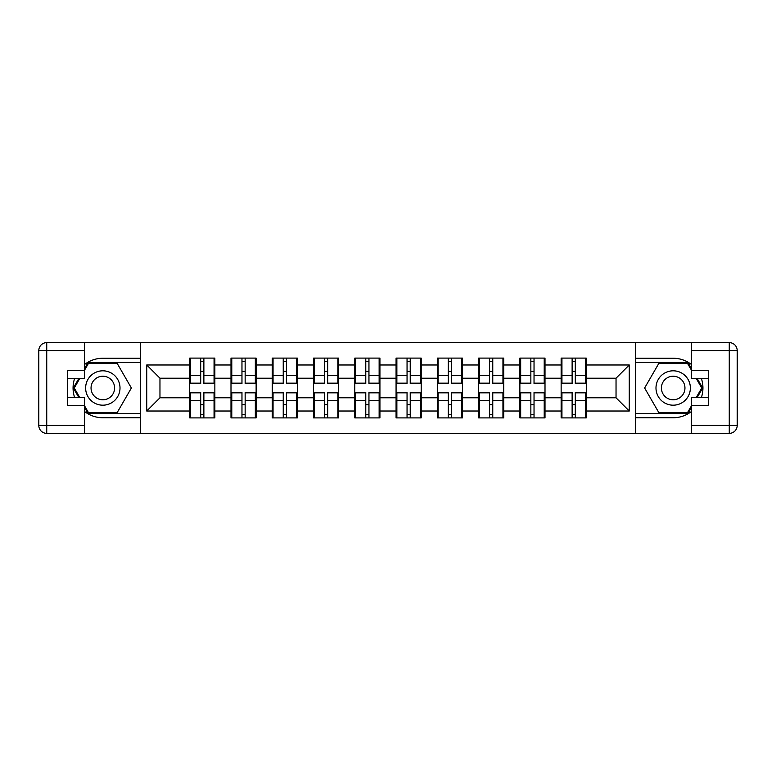 <?xml version="1.0" encoding="UTF-8"?>
<svg xmlns="http://www.w3.org/2000/svg" width="776" height="776" viewBox="0 0 776 776"><rect width="100%" height="100%" fill="white"/><g stroke="black" fill="none" stroke-linecap="round" stroke-linejoin="round"><path stroke-width="1.16" d="M84.565 411.503A29.76 29.76 0 0 0 102.82 417.76L140.388 417.76L140.388 433.367L635.612 433.367L635.612 417.76L673.18 417.76A29.76 29.76 0 0 0 691.435 411.503M586.278 404.8L585.482 404.8M561.94 404.8L561.145 404.8M561.145 371.2L561.94 371.2M585.482 371.2L586.278 371.2M586.278 367.766L585.482 367.766M561.94 367.766L561.145 367.766M561.145 408.234L561.94 408.234M585.482 408.234L586.278 408.234M545.004 404.8L544.218 404.8M520.667 404.8L519.872 404.8M519.872 371.2L520.667 371.2M544.218 371.2L545.004 371.2M545.004 367.766L544.218 367.766M520.667 367.766L519.872 367.766M519.872 408.234L520.667 408.234M544.218 408.234L545.004 408.234M503.74 404.8L502.945 404.8M479.403 404.8L478.608 404.8M478.608 371.2L479.403 371.2M502.945 371.2L503.74 371.2M503.74 367.766L502.945 367.766M479.403 367.766L478.608 367.766M478.608 408.234L479.403 408.234M502.945 408.234L503.74 408.234M462.467 404.8L461.671 404.8M438.13 404.8L437.334 404.8M437.334 371.2L438.13 371.2M461.671 371.2L462.467 371.2M462.467 367.766L461.671 367.766M438.13 367.766L437.334 367.766M437.334 408.234L438.13 408.234M461.671 408.234L462.467 408.234M421.203 404.8L420.408 404.8M396.866 404.8L396.07 404.8M396.07 371.2L396.866 371.2M420.408 371.2L421.203 371.2M421.203 367.766L420.408 367.766M396.866 367.766L396.07 367.766M396.07 408.234L396.866 408.234M420.408 408.234L421.203 408.234M379.93 404.8L379.134 404.8M355.592 404.8L354.797 404.8M354.797 371.2L355.592 371.2M379.134 371.2L379.93 371.2M379.93 367.766L379.134 367.766M355.592 367.766L354.797 367.766M354.797 408.234L355.592 408.234M379.134 408.234L379.93 408.234M338.666 404.8L337.87 404.8M314.329 404.8L313.533 404.8M313.533 371.2L314.329 371.2M337.87 371.2L338.666 371.2M338.666 367.766L337.87 367.766M314.329 367.766L313.533 367.766M313.533 408.234L314.329 408.234M337.87 408.234L338.666 408.234M297.392 404.8L296.597 404.8M273.055 404.8L272.26 404.8M272.26 371.2L273.055 371.2M296.597 371.2L297.392 371.2M297.392 367.766L296.597 367.766M273.055 367.766L272.26 367.766M272.26 408.234L273.055 408.234M296.597 408.234L297.392 408.234M256.129 404.8L255.333 404.8M231.781 404.8L230.996 404.8M230.996 371.2L231.781 371.2M255.333 371.2L256.129 371.2M256.129 367.766L255.333 367.766M231.781 367.766L230.996 367.766M230.996 408.234L231.781 408.234M255.333 408.234L256.129 408.234M691.435 364.497A29.76 29.76 0 0 0 673.18 358.24L635.612 358.24L635.35 342.633L635.35 433.367M635.35 342.633L140.388 342.633L140.388 358.24L102.82 358.24A29.76 29.76 0 0 0 84.565 364.497M140.65 433.367L140.65 342.633M616.037 397.787L616.037 378.213L586.278 378.213L586.278 397.787L616.037 397.787L629.268 411.018L629.268 364.982L586.278 364.982L586.278 358.105L561.145 358.105L561.145 378.213L545.004 378.213L545.004 397.787L561.145 397.787L561.145 378.213M629.268 411.018L586.278 411.018L586.278 417.895L561.145 417.895L561.145 411.018L545.004 411.018L545.004 417.895L519.872 417.895L519.872 411.018L503.74 411.018L503.74 417.895L478.608 417.895L478.608 411.018L462.467 411.018L462.467 417.895L437.334 417.895L437.334 411.018L421.203 411.018L421.203 417.895L396.07 417.895L396.07 411.018L379.93 411.018L379.93 417.895L354.797 417.895L354.797 411.018L338.666 411.018L338.666 417.895L313.533 417.895L313.533 411.018L297.392 411.018L297.392 417.895L272.26 417.895L272.26 411.018L256.129 411.018L256.129 417.895L230.996 417.895L230.996 411.018L214.855 411.018L214.855 417.895L189.722 417.895L189.722 411.018L146.732 411.018L146.732 364.982L189.722 364.982L189.722 378.213L159.963 378.213L159.963 397.787L189.722 397.787L189.722 378.213M561.145 364.982L545.004 364.982L545.004 358.105L519.872 358.105L519.872 364.982L503.74 364.982L503.74 358.105L478.608 358.105L478.608 364.982L462.467 364.982L462.467 358.105L437.334 358.105L437.334 364.982L421.203 364.982L421.203 358.105L396.07 358.105L396.07 364.982L379.93 364.982L379.93 358.105L354.797 358.105L354.797 364.982L338.666 364.982L338.666 358.105L313.533 358.105L313.533 364.982L297.392 364.982L297.392 358.105L272.26 358.105L272.26 364.982L256.129 364.982L256.129 358.105L230.996 358.105L230.996 364.982L214.855 364.982L214.855 358.105L189.722 358.105L189.722 364.982M561.145 397.787L561.145 411.018M545.004 397.787L545.004 411.018M545.004 364.982L545.004 378.213M503.74 397.787L519.872 397.787L519.872 378.213L503.74 378.213L503.74 411.018M519.872 397.787L519.872 411.018M519.872 364.982L519.872 378.213M503.74 364.982L503.74 378.213M462.467 397.787L478.608 397.787L478.608 378.213L462.467 378.213L462.467 411.018M478.608 397.787L478.608 411.018M478.608 364.982L478.608 378.213M462.467 364.982L462.467 378.213M421.203 397.787L437.334 397.787L437.334 378.213L421.203 378.213L421.203 411.018M437.334 397.787L437.334 411.018M437.334 364.982L437.334 378.213M421.203 364.982L421.203 378.213M379.93 397.787L396.07 397.787L396.07 378.213L379.93 378.213L379.93 411.018M396.07 397.787L396.07 411.018M396.07 364.982L396.07 378.213M379.93 364.982L379.93 378.213M338.666 397.787L354.797 397.787L354.797 378.213L338.666 378.213L338.666 411.018M354.797 397.787L354.797 411.018M354.797 364.982L354.797 378.213M338.666 364.982L338.666 378.213M297.392 397.787L313.533 397.787L313.533 378.213L297.392 378.213L297.392 411.018M313.533 397.787L313.533 411.018M313.533 364.982L313.533 378.213M297.392 364.982L297.392 378.213M256.129 397.787L272.26 397.787L272.26 378.213L256.129 378.213L256.129 411.018M272.26 397.787L272.26 411.018M272.26 364.982L272.26 378.213M256.129 364.982L256.129 378.213M214.855 397.787L230.996 397.787L230.996 378.213L214.855 378.213L214.855 411.018M230.996 397.787L230.996 411.018M230.996 364.982L230.996 378.213M214.855 364.982L214.855 378.213M214.855 404.8L214.06 404.8M190.518 404.8L189.722 404.8M189.722 371.2L190.518 371.2M214.06 371.2L214.855 371.2M214.855 367.766L214.06 367.766M190.518 367.766L189.722 367.766M189.722 408.234L190.518 408.234M214.06 408.234L214.855 408.234M189.722 397.787L189.722 411.018M159.963 397.787L146.732 411.018M146.732 364.982L159.963 378.213M586.278 397.787L586.278 411.018M586.278 364.982L586.278 378.213M629.268 364.982L616.037 378.213M214.06 358.105L214.06 383.499L203.875 383.499L203.875 358.105M200.703 358.105L200.703 383.499L190.518 383.499L190.518 358.105M200.703 361.548L203.875 361.548M203.875 371.335L200.703 371.335M190.518 417.895L190.518 392.501L200.703 392.501L200.703 417.895M203.875 417.895L203.875 392.501L214.06 392.501L214.06 417.895M203.875 414.452L200.703 414.452M200.703 404.665L203.875 404.665M94.226 373.11A17.198 17.198 0 0 0 87.931 396.594A17.198 17.198 0 0 0 111.414 402.889A17.198 17.198 0 0 0 117.709 379.406A17.198 17.198 0 0 0 94.226 373.11M96.932 377.805A11.776 11.776 0 0 0 92.625 393.888A11.776 11.776 0 0 0 108.708 398.195A11.776 11.776 0 0 0 113.015 382.112A11.776 11.776 0 0 0 96.932 377.805M84.565 370.142L88.542 363.265L117.098 363.265L131.377 388L117.098 412.735L88.542 412.735L84.565 405.858M79.676 397.39L74.263 388L79.676 378.61M681.774 373.11A17.198 17.198 0 0 0 658.29 379.406A17.198 17.198 0 0 0 664.586 402.889A17.198 17.198 0 0 0 688.069 396.594A17.198 17.198 0 0 0 681.774 373.11M679.068 377.805A11.776 11.776 0 0 0 662.985 382.112A11.776 11.776 0 0 0 667.292 398.195A11.776 11.776 0 0 0 683.375 393.888A11.776 11.776 0 0 0 679.068 377.805M691.435 405.858L687.458 412.735L658.902 412.735L644.623 388L658.902 363.265L687.458 363.265L691.435 370.142M696.324 378.61L701.737 388L696.324 397.39M74.583 378.61A29.76 29.76 0 0 0 74.583 397.39M140.388 342.633L84.565 342.633L84.565 378.61L67.638 378.61M140.388 433.367L46.735 433.367A7.935 7.935 0 0 1 38.8 425.432L38.8 350.568A7.935 7.935 0 0 1 46.735 342.633L84.565 342.633M140.388 417.76L140.388 358.24M67.638 397.39L84.565 397.39L84.565 433.367M84.565 370.676L67.638 370.676L67.638 405.324L84.565 405.324M140.388 362.47L88.086 362.47L84.565 368.561M84.565 407.439L88.086 413.53L140.388 413.53M78.764 378.61L73.342 388L78.764 397.39M701.417 397.39A29.76 29.76 0 0 0 701.417 378.61M635.612 433.367L691.435 433.367L691.435 397.39L708.362 397.39M635.612 342.633L729.265 342.633A7.935 7.935 0 0 1 737.2 350.568L737.2 425.432A7.935 7.935 0 0 1 729.265 433.367L691.435 433.367M635.612 358.24L635.612 417.76M708.362 378.61L691.435 378.61L691.435 342.633M691.435 405.324L708.362 405.324L708.362 370.676L691.435 370.676M635.612 413.53L687.914 413.53L691.435 407.439M691.435 368.561L687.914 362.47L635.612 362.47M697.236 397.39L702.658 388L697.236 378.61M255.333 358.105L255.333 383.499L245.148 383.499L245.148 358.105M241.966 358.105L241.966 383.499L231.781 383.499L231.781 358.105M241.966 361.548L245.148 361.548M245.148 371.335L241.966 371.335M296.597 358.105L296.597 383.499L286.412 383.499L286.412 358.105M283.24 358.105L283.24 383.499L273.055 383.499L273.055 358.105M283.24 361.548L286.412 361.548M286.412 371.335L283.24 371.335M337.87 358.105L337.87 383.499L327.685 383.499L327.685 358.105M324.514 358.105L324.514 383.499L314.329 383.499L314.329 358.105M324.514 361.548L327.685 361.548M327.685 371.335L324.514 371.335M379.134 358.105L379.134 383.499L368.949 383.499L368.949 358.105M365.777 358.105L365.777 383.499L355.592 383.499L355.592 358.105M365.777 361.548L368.949 361.548M368.949 371.335L365.777 371.335M420.408 358.105L420.408 383.499L410.223 383.499L410.223 358.105M407.051 358.105L407.051 383.499L396.866 383.499L396.866 358.105M407.051 361.548L410.223 361.548M410.223 371.335L407.051 371.335M231.781 417.895L231.781 392.501L241.966 392.501L241.966 417.895M245.148 417.895L245.148 392.501L255.333 392.501L255.333 417.895M245.148 414.452L241.966 414.452M241.966 404.665L245.148 404.665M273.055 417.895L273.055 392.501L283.24 392.501L283.24 417.895M286.412 417.895L286.412 392.501L296.597 392.501L296.597 417.895M286.412 414.452L283.24 414.452M283.24 404.665L286.412 404.665M314.329 417.895L314.329 392.501L324.514 392.501L324.514 417.895M327.685 417.895L327.685 392.501L337.87 392.501L337.87 417.895M327.685 414.452L324.514 414.452M324.514 404.665L327.685 404.665M355.592 417.895L355.592 392.501L365.777 392.501L365.777 417.895M368.949 417.895L368.949 392.501L379.134 392.501L379.134 417.895M368.949 414.452L365.777 414.452M365.777 404.665L368.949 404.665M396.866 417.895L396.866 392.501L407.051 392.501L407.051 417.895M410.223 417.895L410.223 392.501L420.408 392.501L420.408 417.895M410.223 414.452L407.051 414.452M407.051 404.665L410.223 404.665M461.671 358.105L461.671 383.499L451.486 383.499L451.486 358.105M448.315 358.105L448.315 383.499L438.13 383.499L438.13 358.105M448.315 361.548L451.486 361.548M451.486 371.335L448.315 371.335M438.13 417.895L438.13 392.501L448.315 392.501L448.315 417.895M451.486 417.895L451.486 392.501L461.671 392.501L461.671 417.895M451.486 414.452L448.315 414.452M448.315 404.665L451.486 404.665M502.945 358.105L502.945 383.499L492.76 383.499L492.76 358.105M489.588 358.105L489.588 383.499L479.403 383.499L479.403 358.105M489.588 361.548L492.76 361.548M492.76 371.335L489.588 371.335M479.403 417.895L479.403 392.501L489.588 392.501L489.588 417.895M492.76 417.895L492.76 392.501L502.945 392.501L502.945 417.895M492.76 414.452L489.588 414.452M489.588 404.665L492.76 404.665M544.218 358.105L544.218 383.499L534.033 383.499L534.033 358.105M530.852 358.105L530.852 383.499L520.667 383.499L520.667 358.105M530.852 361.548L534.033 361.548M534.033 371.335L530.852 371.335M520.667 417.895L520.667 392.501L530.852 392.501L530.852 417.895M534.033 417.895L534.033 392.501L544.218 392.501L544.218 417.895M534.033 414.452L530.852 414.452M530.852 404.665L534.033 404.665M585.482 358.105L585.482 383.499L575.297 383.499L575.297 358.105M572.125 358.105L572.125 383.499L561.94 383.499L561.94 358.105M572.125 361.548L575.297 361.548M575.297 371.335L572.125 371.335M561.94 417.895L561.94 392.501L572.125 392.501L572.125 417.895M575.297 417.895L575.297 392.501L585.482 392.501L585.482 417.895M575.297 414.452L572.125 414.452M572.125 404.665L575.297 404.665M200.703 375.341L190.518 375.341M200.703 383.16L190.518 383.16M214.06 375.341L203.875 375.341M214.06 383.16L203.875 383.16M203.875 400.659L214.06 400.659M203.875 392.84L214.06 392.84M190.518 400.659L200.703 400.659M190.518 392.84L200.703 392.84M84.565 350.568L46.735 350.568L46.735 425.432L84.565 425.432M38.8 350.568L46.735 350.568L46.735 342.633M46.735 433.367L46.735 425.432L38.8 425.432M691.435 425.432L729.265 425.432L729.265 350.568L691.435 350.568M737.2 425.432L729.265 425.432L729.265 433.367M729.265 342.633L729.265 350.568L737.2 350.568M241.966 375.341L231.781 375.341M241.966 383.16L231.781 383.16M255.333 375.341L245.148 375.341M255.333 383.16L245.148 383.16M283.24 375.341L273.055 375.341M283.24 383.16L273.055 383.16M296.597 375.341L286.412 375.341M296.597 383.16L286.412 383.16M324.514 375.341L314.329 375.341M324.514 383.16L314.329 383.16M337.87 375.341L327.685 375.341M337.87 383.16L327.685 383.16M365.777 375.341L355.592 375.341M365.777 383.16L355.592 383.16M379.134 375.341L368.949 375.341M379.134 383.16L368.949 383.16M407.051 375.341L396.866 375.341M407.051 383.16L396.866 383.16M420.408 375.341L410.223 375.341M420.408 383.16L410.223 383.16M245.148 400.659L255.333 400.659M245.148 392.84L255.333 392.84M231.781 400.659L241.966 400.659M231.781 392.84L241.966 392.84M286.412 400.659L296.597 400.659M286.412 392.84L296.597 392.84M273.055 400.659L283.24 400.659M273.055 392.84L283.24 392.84M327.685 400.659L337.87 400.659M327.685 392.84L337.87 392.84M314.329 400.659L324.514 400.659M314.329 392.84L324.514 392.84M368.949 400.659L379.134 400.659M368.949 392.84L379.134 392.84M355.592 400.659L365.777 400.659M355.592 392.84L365.777 392.84M410.223 400.659L420.408 400.659M410.223 392.84L420.408 392.84M396.866 400.659L407.051 400.659M396.866 392.84L407.051 392.84M448.315 375.341L438.13 375.341M448.315 383.16L438.13 383.16M461.671 375.341L451.486 375.341M461.671 383.16L451.486 383.16M451.486 400.659L461.671 400.659M451.486 392.84L461.671 392.84M438.13 400.659L448.315 400.659M438.13 392.84L448.315 392.84M489.588 375.341L479.403 375.341M489.588 383.16L479.403 383.16M502.945 375.341L492.76 375.341M502.945 383.16L492.76 383.16M492.76 400.659L502.945 400.659M492.76 392.84L502.945 392.84M479.403 400.659L489.588 400.659M479.403 392.84L489.588 392.84M530.852 375.341L520.667 375.341M530.852 383.16L520.667 383.16M544.218 375.341L534.033 375.341M544.218 383.16L534.033 383.16M534.033 400.659L544.218 400.659M534.033 392.84L544.218 392.84M520.667 400.659L530.852 400.659M520.667 392.84L530.852 392.84M572.125 375.341L561.94 375.341M572.125 383.16L561.94 383.16M585.482 375.341L575.297 375.341M585.482 383.16L575.297 383.16M575.297 400.659L585.482 400.659M575.297 392.84L585.482 392.84M561.94 400.659L572.125 400.659M561.94 392.84L572.125 392.84"/></g></svg>
